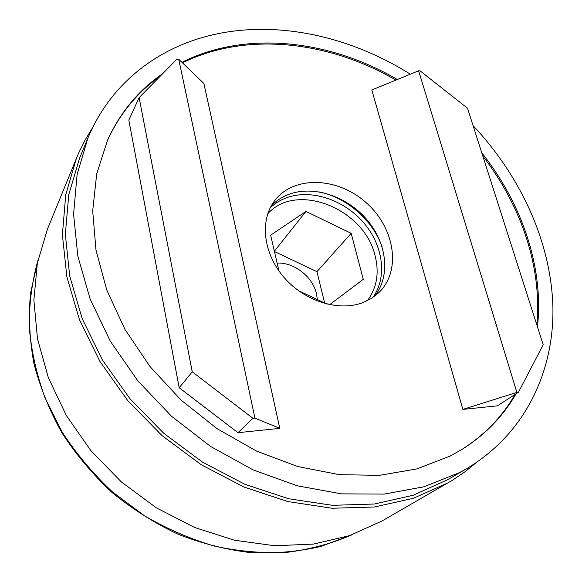 <?xml version="1.0" encoding="UTF-8"?>
<svg xmlns="http://www.w3.org/2000/svg" width="582" height="582" viewBox="0 0 582 582"><rect width="100%" height="100%" fill="white"/><g stroke="black" fill="none" stroke-linecap="round" stroke-linejoin="round"><path stroke-width="0.87" d="M179.183 387.728L128.833 120.088L139.12 97.638L176.943 59.182L178.732 59.269L254.923 418.131L252.937 418.32L192.249 371.825L179.183 387.728L237.951 432.688L252.937 418.32M254.923 418.131L279.797 428.359L203.875 83.466L178.732 59.269M192.249 371.825L139.12 97.638M418.625 70.786L371.818 89.97L462.857 409.408L497.414 405.836L518.46 392.239L516.881 392.399L418.625 70.786L420.088 70.859L467.499 108.208L543.188 344.74L518.46 392.239M462.857 409.408L516.881 392.399M237.951 432.688L279.797 428.359M92.749 127.393L85.074 140.066L78.417 153.539L47.484 229.024L37.357 263.159L33.872 300.13L37.481 338.768L48.364 377.733L66.377 415.57L91.003 450.781L121.405 481.961L156.405 507.86L194.628 527.503L234.553 540.234L274.639 545.749L313.407 544.097L349.564 535.636L382.018 520.992L452.621 480.128L465.076 471.711L476.593 462.392M76.431 158.202L65.744 194.781L62.383 234.757L66.879 276.879L79.458 319.671L99.951 361.495L127.771 400.649L161.941 435.518L201.11 464.654L243.669 486.923L287.872 501.568L331.973 508.246L374.321 507.002L413.475 498.265L448.271 482.725M87.846 138.218L79.494 158.428L68.771 194.65L65.337 234.27L69.709 276.028L82.12 318.463L102.396 359.945L129.961 398.779L163.826 433.35L202.667 462.232L244.877 484.289L288.716 498.767L332.438 505.322L374.408 504.012L413.191 495.246L447.631 479.721L466.531 468.714L459.445 472.628L423.929 486.792L384.207 494.089L341.474 493.863L297.169 485.766L252.93 469.812L210.495 446.387L171.574 416.312L137.73 380.737L110.267 341.11L90.13 299.046L77.857 256.218L73.587 214.22L77.1 174.476L87.846 138.218C110.951 82.288 159.854 46.073 215.624 34.185C279.396 20.421 350.939 36.862 410.325 74.19M473.064 125.61C520.65 176.201 551.03 241.901 552.9 306.881C554.253 371.542 525.015 434.027 466.531 468.714M318.972 191.856C346.705 197.393 372.88 220.243 382.119 246.964M372.88 297.438C387.488 277.272 383.225 245.75 364.07 223.204C344.981 200.594 313.203 189.274 288.636 197.043C281.557 199.306 275.417 202.9 270.215 207.839M271.241 205.883C276.741 200.135 283.427 196.018 291.284 193.515C316.324 185.622 348.814 197.538 367.904 220.891C387.088 244.164 390.551 276.37 374.677 296.158M363.532 302.356C339.546 311.996 305.15 301.665 284.3 277.745C263.333 253.912 259.543 220.927 274.246 201.212C293.088 175.371 336.985 176.812 365.583 202.18C394.589 227.089 401.951 270.39 378.904 292.55L371.803 298.151L363.532 302.356M107.255 140.873C119.637 113.861 137.345 92.247 160.37 76.031M182.472 62.871C246.251 31.304 328.75 40.995 395.92 80.098M482.82 156.1C521.123 205.628 542.235 267.094 536.793 324.749M515.041 394.451C502.201 416.828 484.282 435.3 461.271 449.842M516.03 393.81C503.095 416.377 485.002 434.958 461.752 449.551L450.213 456.026L416.705 468.961L379.326 475.356L339.233 474.65L297.795 466.553L256.56 451.101L217.151 428.716L181.162 400.183L150.025 366.616L124.934 329.368L106.753 289.967L95.965 249.962L92.691 210.83L96.699 173.923L107.481 140.357C120.212 112.391 138.589 90.188 162.604 73.761M181.926 62.339C246.106 30.046 329.579 39.823 397.324 79.523M481.765 152.79C521.959 203.605 543.966 267.429 537.477 326.888M277.127 263.064C294.201 262.278 312.607 276.632 316.455 293.677L317.35 299.548M278.974 271.008L270.645 235.186L305.95 211.426L351.193 233.331L316.943 271.678L274.449 251.54M305.95 211.426L274.369 251.213M327.157 304.146L298.486 290.702M351.193 233.331L363.255 279.331L329.645 304.699M324.647 302.967L316.943 271.678M267.764 213.761C296.696 181.329 364.412 208.887 375.048 255.549C379.435 272.834 376.867 287.872 367.344 300.668M352.074 534.771C331.922 543.501 310.293 549.35 287.181 552.318C263.493 553.504 239.384 551.467 214.867 546.207C190.46 539.085 166.918 528.893 144.227 515.637L112.602 492.045C93.251 473.952 76.46 454.004 62.223 432.193L45.112 398.044C36.579 374.466 31.297 350.859 29.267 327.222C29.085 303.928 31.959 281.703 37.881 260.561M37.895 260.496L30.533 293.11C28.416 315.997 29.529 339.393 33.865 363.292C40.071 387.168 49.426 410.354 61.925 432.863C76.111 454.629 92.844 474.534 112.13 492.568C132.609 509.235 154.594 523.131 178.077 534.247C202.078 543.595 226.325 549.728 250.82 552.645C275.09 553.708 298.421 551.641 320.813 546.454L352.132 534.749"/></g></svg>
